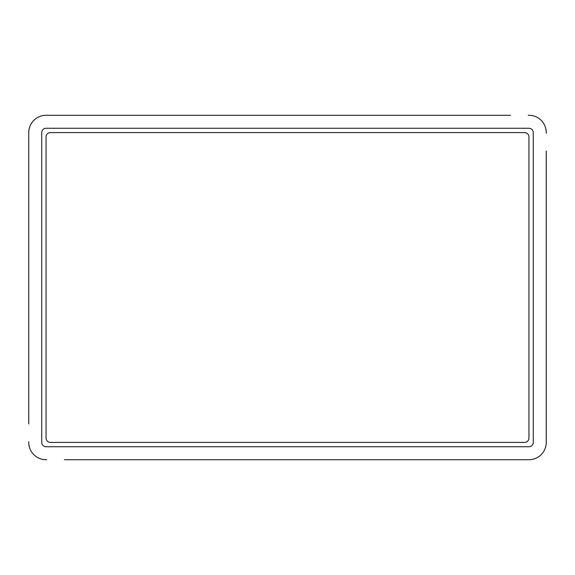 <?xml version="1.0" encoding="UTF-8"?>
<svg xmlns="http://www.w3.org/2000/svg" width="575" height="575" viewBox="0 0 575 575"><rect width="100%" height="100%" fill="white"/><g stroke="black" fill="none" stroke-linecap="round" stroke-linejoin="round"><path stroke-width="0.86" d="M64.45 459.713L528.296 459.713M46.704 459.713L46.057 459.713A17.307 17.307 0 0 1 28.75 442.405L28.75 441.758M546.25 424.012L546.25 442.405A17.307 17.307 0 0 1 528.942 459.713L510.55 459.713M510.55 115.288L46.704 115.288M528.296 115.288L528.942 115.288A17.307 17.307 0 0 1 546.25 132.595L546.25 133.242M28.75 150.988L28.75 132.595A17.307 17.307 0 0 1 46.057 115.288L64.45 115.288M28.75 133.242L28.75 424.012M546.25 441.758L546.25 150.988M50.384 132.595A4.327 4.327 0 0 0 46.057 136.922L46.057 438.078A4.327 4.327 0 0 0 50.384 442.405L524.616 442.405A4.327 4.327 0 0 0 528.942 438.078L528.942 136.922A4.327 4.327 0 0 0 524.616 132.595L50.384 132.595M533.269 132.595A4.327 4.327 0 0 0 528.942 128.268L46.057 128.268A4.327 4.327 0 0 0 41.731 132.595L41.731 442.405A4.327 4.327 0 0 0 46.057 446.732L528.942 446.732A4.327 4.327 0 0 0 533.269 442.405L533.269 132.595"/></g></svg>
